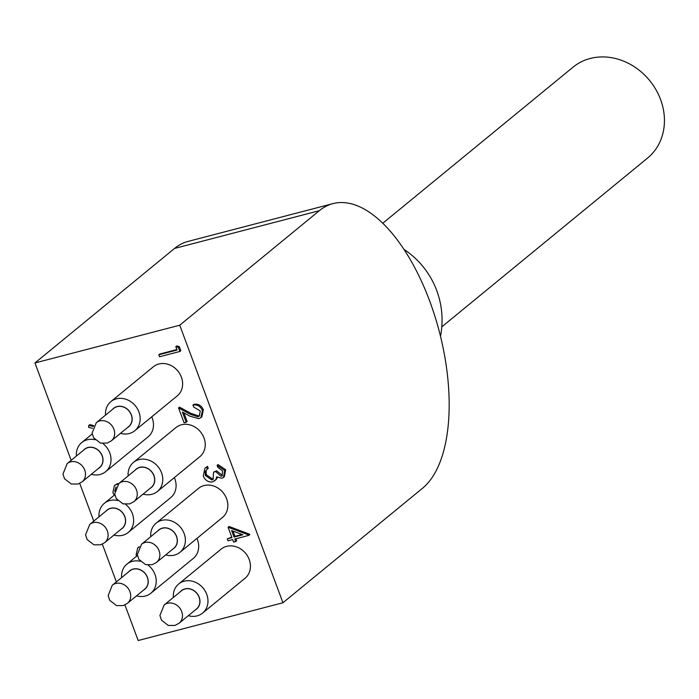 <?xml version="1.0" encoding="UTF-8"?>
<svg xmlns="http://www.w3.org/2000/svg" width="699" height="699" viewBox="0 0 699 699"><rect width="100%" height="100%" fill="white"/><g stroke="black" fill="none" stroke-linecap="round" stroke-linejoin="round"><path stroke-width="1.05" d="M233.029 531.074L234.978 536.308L242.046 534.464M234.034 537.077L242.876 534.77L231.605 530.541L234.034 537.077L234.978 536.308M116.034 486.958L114.697 491.187M114.304 495.163L112.862 492.655L114.426 485.49L118.97 483.42M114.426 485.49L117.528 483.621M116.593 484.39L118.114 484.189M92.539 428.304L88.572 427.342L88.808 425.411L93.264 426.495M88.808 425.411L89.752 424.643L93.753 425.612M136.567 556.221L136.095 555.128L137.694 547.92L139.022 547.09M137.694 547.92L139.284 546.688M235.712 541.576L233.623 542.118L232.68 539.584L227.988 540.816L227.254 538.842L231.946 537.618L228.084 527.221L248.713 534.971L249.796 534.595L248.861 535.373L234.768 539.043L235.712 541.576L236.646 540.799L235.886 538.754M227.254 538.842L231.771 537.138M228.084 527.221L229.019 526.452L249.648 534.202M222.658 471.074L217.817 467.299L217.083 465.333L224.728 470.497L223.427 477.469L221.828 478.282L216.69 476.814L215.834 479.645L212.706 481.899C208.372 482.441 205.235 480.484 203.313 476.019L204.912 468.216L206.598 467.142L207.332 469.116L205.157 471.563L205.419 475.512L211.797 479.977L213.029 479.348L213.597 472.105L215.685 471.563L221.102 476.316L222.02 475.853L222.658 471.074M217.083 465.333L218.027 464.564L225.672 469.728L224.37 476.701L223.427 477.469M224.728 470.497L225.672 469.728M217.433 477.391L214.742 480.877M215.834 479.645L216.777 478.867M204.912 468.216L207.542 466.373L208.267 468.339L207.332 469.116M206.598 467.142L207.542 466.373M207.079 469.282L206.091 470.794L206.354 474.743L212.741 479.199L213.466 478.92M205.157 471.563L206.091 470.794M205.419 475.512L206.354 474.743M211.797 479.977L212.741 479.199M213.597 472.105L216.62 470.785L222.422 475.407M215.685 471.563L216.62 470.785M221.102 476.316L222.046 475.538M200.281 410.916L193.693 407.054L192.968 405.088C197.232 404.372 200.377 406.163 202.404 410.47L200.936 417.618L198.822 418.666L189.866 416.141L182.395 412.069L186.187 422.275L184.099 422.816L178.56 407.919L190.145 414.227L197.922 416.744L199.276 416.071L200.281 410.916M192.968 405.088L193.903 404.319C198.175 403.603 201.321 405.394 203.348 409.693L201.871 416.849L200.936 417.618M202.404 410.47L203.348 409.693M183.933 412.908L187.131 421.497L186.187 422.275M178.56 407.919L179.503 407.15L191.089 413.45L198.865 415.975L199.704 415.643M190.145 414.227L191.089 413.45M197.922 416.744L198.865 415.975M175.816 346.66L178.376 347.403L179.888 351.457L159.538 356.761L158.804 354.795L177.065 350.033L175.816 346.66L176.751 345.883L179.32 346.625L180.831 350.68L179.888 351.457M178.376 347.403L179.32 346.625M158.804 354.795L159.748 354.026L176.891 349.552M195.362 609.904A11.909 10.275 -129.4 0 0 198.638 595.932A11.909 10.275 -129.4 0 0 184.938 588.899A11.909 10.275 -129.4 0 0 180.412 591.677M181.425 590.847A11.787 10.179 50.6 0 1 181.539 590.751A11.787 10.179 50.6 0 1 196.821 593.346A11.787 10.179 50.6 0 1 196.602 608.881A11.787 10.179 50.6 0 1 196.489 608.978L179.084 623.246L174.942 625.439L168.276 625.439L161.504 620.188L159.905 615.461L164.134 605.028A11.787 10.179 50.6 0 1 179.425 607.614A11.787 10.179 50.6 0 1 179.197 623.159A11.787 10.179 50.6 0 1 179.084 623.246M143.61 590.061A11.909 10.275 -129.4 0 0 146.886 576.09A11.909 10.275 -129.4 0 0 133.186 569.056A11.909 10.275 -129.4 0 0 128.66 571.834M112.277 585.273A11.787 10.179 50.6 0 1 112.39 585.185A11.787 10.179 50.6 0 1 127.672 587.772A11.787 10.179 50.6 0 1 127.445 603.316A11.787 10.179 50.6 0 1 127.332 603.403L144.737 589.135A11.787 10.179 -129.4 0 0 144.85 589.039A11.787 10.179 -129.4 0 0 145.077 573.503A11.787 10.179 -129.4 0 0 129.787 570.908A11.787 10.179 -129.4 0 0 129.673 571.004M172.749 549.117A11.909 10.275 -129.4 0 0 176.034 535.154A11.909 10.275 -129.4 0 0 162.325 528.121A11.909 10.275 -129.4 0 0 157.808 530.891M158.822 530.06A11.787 10.179 50.6 0 1 158.935 529.964A11.787 10.179 50.6 0 1 174.217 532.559A11.787 10.179 50.6 0 1 173.99 548.095A11.787 10.179 50.6 0 1 173.885 548.191L156.48 562.468L152.338 564.661L145.663 564.652L138.9 559.401L137.301 554.674L141.53 544.241A11.787 10.179 50.6 0 1 156.821 546.836A11.787 10.179 50.6 0 1 156.593 562.372A11.787 10.179 50.6 0 1 156.48 562.468M121.006 529.274A11.909 10.275 -129.4 0 0 124.282 515.312A11.909 10.275 -129.4 0 0 110.582 508.269A11.909 10.275 -129.4 0 0 106.056 511.048M107.069 510.218A11.787 10.179 50.6 0 1 107.183 510.121A11.787 10.179 50.6 0 1 122.474 512.716A11.787 10.179 50.6 0 1 122.246 528.252A11.787 10.179 50.6 0 1 122.133 528.348L104.728 542.625L100.586 544.809L93.919 544.809L87.148 539.558L85.549 534.831L89.778 524.399A11.787 10.179 50.6 0 1 105.068 526.994A11.787 10.179 50.6 0 1 104.841 542.529A11.787 10.179 50.6 0 1 104.728 542.625M150.145 488.33A11.909 10.275 -129.4 0 0 153.43 474.368A11.909 10.275 -129.4 0 0 139.721 467.334A11.909 10.275 -129.4 0 0 135.195 470.112M136.218 469.274A11.787 10.179 50.6 0 1 136.331 469.186A11.787 10.179 50.6 0 1 151.613 471.781A11.787 10.179 50.6 0 1 151.386 487.317A11.787 10.179 50.6 0 1 151.272 487.404L133.876 501.681L129.734 503.874L123.059 503.865L116.287 498.623L114.688 493.896L118.926 483.455A11.787 10.179 50.6 0 1 134.217 486.05A11.787 10.179 50.6 0 1 133.99 501.585A11.787 10.179 50.6 0 1 133.876 501.681M98.402 468.487A11.909 10.275 -129.4 0 0 101.678 454.525A11.909 10.275 -129.4 0 0 87.978 447.491A11.909 10.275 -129.4 0 0 83.452 450.27M84.465 449.431A11.787 10.179 50.6 0 1 84.579 449.343A11.787 10.179 50.6 0 1 99.861 451.938A11.787 10.179 50.6 0 1 99.642 467.474A11.787 10.179 50.6 0 1 99.529 467.561L82.124 481.838L77.982 484.031L71.315 484.023L64.544 478.78L62.945 474.053L67.174 463.612A11.787 10.179 50.6 0 1 82.465 466.207A11.787 10.179 50.6 0 1 82.237 481.742A11.787 10.179 50.6 0 1 82.124 481.838M127.541 427.552A11.909 10.275 -129.4 0 0 130.818 413.581A11.909 10.275 -129.4 0 0 117.117 406.547A11.909 10.275 -129.4 0 0 112.591 409.326M113.614 408.496A11.787 10.179 50.6 0 1 113.719 408.399A11.787 10.179 50.6 0 1 129.009 410.995A11.787 10.179 50.6 0 1 128.782 426.53A11.787 10.179 50.6 0 1 128.668 426.626L111.272 440.903L107.13 443.087L100.455 443.087L93.683 437.836L92.085 433.109L96.322 422.677A11.787 10.179 50.6 0 1 111.613 425.272A11.787 10.179 50.6 0 1 111.386 440.807A11.787 10.179 50.6 0 1 111.272 440.903M332.934 203.627A150.704 70.651 75.4 0 0 319.356 210.679L179.739 325.21L282.955 602.756L422.572 488.225A150.704 70.651 75.4 0 0 429.754 301.234A150.704 70.651 75.4 0 0 332.934 203.627L188.145 241.382A150.704 70.651 75.4 0 0 174.567 248.433L34.95 362.964L71.167 460.344M79.721 483.367L93.771 521.131M102.334 544.145L116.375 581.909M124.938 604.932L138.166 640.52L282.955 602.756M179.739 325.21L34.95 362.964M91.342 474.28A18.838 16.269 -129.4 0 0 100.132 474.464A18.838 16.269 -129.4 0 0 105.628 471.685L148.092 436.849A18.838 16.269 -129.4 0 0 151.727 416.831M113.946 535.067A18.838 16.269 -129.4 0 0 122.736 535.251A18.838 16.269 -129.4 0 0 128.232 532.472L170.696 497.636A18.838 16.269 -129.4 0 0 174.339 477.618M136.55 595.845A18.838 16.269 -129.4 0 0 145.34 596.037A18.838 16.269 -129.4 0 0 150.835 593.25L193.3 558.414A18.838 16.269 -129.4 0 0 196.943 538.396M188.302 615.688A18.838 16.269 -129.4 0 0 197.092 615.88A18.838 16.269 -129.4 0 0 202.588 613.093L245.052 578.256A18.838 16.269 -129.4 0 0 247.699 556.308A18.838 16.269 -129.4 0 0 226.651 546.347A18.838 16.269 -129.4 0 0 221.155 549.134L178.691 583.962A18.838 16.269 -129.4 0 0 173.352 597.47M165.698 554.91A18.838 16.269 -129.4 0 0 174.479 555.093A18.838 16.269 -129.4 0 0 179.975 552.315L222.448 517.478A18.838 16.269 -129.4 0 0 225.095 495.521A18.838 16.269 -129.4 0 0 204.047 485.569A18.838 16.269 -129.4 0 0 198.551 488.348L156.087 523.184A18.838 16.269 -129.4 0 0 150.748 536.683M143.094 494.123A18.838 16.269 -129.4 0 0 151.875 494.307A18.838 16.269 -129.4 0 0 157.371 491.528L199.835 456.692A18.838 16.269 -129.4 0 0 202.492 434.743A18.838 16.269 -129.4 0 0 181.443 424.782A18.838 16.269 -129.4 0 0 175.947 427.561L133.483 462.397A18.838 16.269 -129.4 0 0 128.144 475.897M120.481 433.336A18.838 16.269 -129.4 0 0 129.271 433.529A18.838 16.269 -129.4 0 0 134.767 430.741L177.231 395.914A18.838 16.269 -129.4 0 0 179.888 373.956A18.838 16.269 -129.4 0 0 158.839 363.996A18.838 16.269 -129.4 0 0 153.343 366.783L110.87 401.619A18.838 16.269 -129.4 0 0 105.54 415.119M134.767 430.741A18.838 16.269 -129.4 0 0 137.423 408.793A18.838 16.269 -129.4 0 0 116.366 398.832A18.838 16.269 -129.4 0 0 110.87 401.619M157.371 491.528A18.838 16.269 -129.4 0 0 160.027 469.571A18.838 16.269 -129.4 0 0 138.979 459.619A18.838 16.269 -129.4 0 0 133.483 462.397M179.975 552.315A18.838 16.269 -129.4 0 0 182.631 530.358A18.838 16.269 -129.4 0 0 161.583 520.397A18.838 16.269 -129.4 0 0 156.087 523.184M202.588 613.093A18.838 16.269 -129.4 0 0 205.235 591.144A18.838 16.269 -129.4 0 0 184.187 581.184A18.838 16.269 -129.4 0 0 178.691 583.962M140.298 561.288A18.838 16.269 -129.4 0 0 132.434 561.341A18.838 16.269 -129.4 0 0 126.938 564.119A18.838 16.269 -129.4 0 0 121.6 577.619M150.835 593.25A18.838 16.269 -129.4 0 0 148.136 565.107M117.694 500.501A18.838 16.269 -129.4 0 0 109.83 500.554A18.838 16.269 -129.4 0 0 104.334 503.341A18.838 16.269 -129.4 0 0 98.996 516.841M128.232 532.472A18.838 16.269 -129.4 0 0 125.532 504.32M95.09 439.723A18.838 16.269 -129.4 0 0 87.226 439.776A18.838 16.269 -129.4 0 0 81.731 442.554A18.838 16.269 -129.4 0 0 76.392 456.054M105.628 471.685A18.838 16.269 -129.4 0 0 102.928 443.542M382.764 223.252L573.049 67.165A58.777 50.747 50.6 0 1 590.192 58.48A58.777 50.747 50.6 0 1 655.872 89.551A58.777 50.747 50.6 0 1 647.597 158.044L441.785 326.879M319.356 210.679L174.567 248.433M118.813 483.551A11.787 10.179 50.6 0 1 118.926 483.455L136.331 469.186M67.06 463.708A11.787 10.179 50.6 0 1 67.174 463.612L84.579 449.343M141.416 544.338A11.787 10.179 50.6 0 1 141.53 544.241L158.935 529.964M164.02 605.116A11.787 10.179 50.6 0 1 164.134 605.028L181.539 590.751M96.209 422.773A11.787 10.179 50.6 0 1 96.322 422.677L113.719 408.399M89.673 524.495A11.787 10.179 50.6 0 1 89.778 524.399L107.183 510.121M127.332 603.403L123.199 605.596L116.523 605.596L109.752 600.345L108.153 595.618L112.233 585.308L129.787 570.908M126.938 564.119L137.423 555.522M104.334 503.341L114.819 494.735M81.731 442.554L92.216 433.957M440.501 336.271A84.701 84.701 0 0 0 403.97 249.386"/></g></svg>
